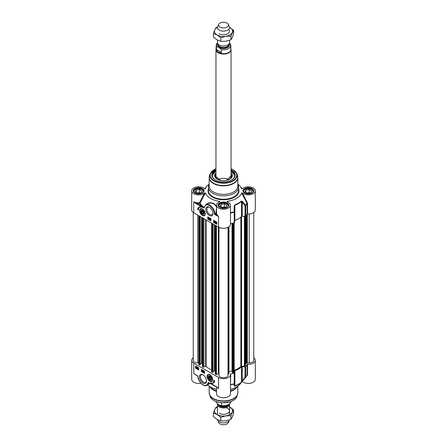 <?xml version="1.0" encoding="UTF-8"?>
<svg xmlns="http://www.w3.org/2000/svg" width="447" height="447" viewBox="0 0 447 447"><rect width="100%" height="100%" fill="white"/><g stroke="black" fill="none" stroke-linecap="round" stroke-linejoin="round"><path stroke-width="0.67" d="M247.543 213.951L247.543 203.34L247.387 202.849L247.029 203.167A24.607 14.203 180 0 1 245.654 205.19A0.754 0.346 141.6 0 1 245.034 205.788L245.034 216.398A0.754 0.436 0 0 0 245.755 216.152A24.714 14.27 0 0 0 247.141 214.102L247.543 213.951A6.979 4.029 0 0 0 255.293 209.945L255.293 190.841A6.979 4.029 180 0 1 250.208 194.719A6.979 4.029 180 0 1 242.358 192.948L241.631 192.936L247.141 203.491L247.141 214.102M241.799 188.885L241.631 188.751A18.489 10.672 0 0 0 240.173 186.231A18.489 10.672 0 0 0 237.838 184.103M227.506 201.865L227.126 201.312A18.489 10.672 0 0 0 241.631 192.936M230.479 223.701L230.479 210.576M245.755 216.152L245.755 205.542A0.754 0.553 -140.1 0 0 245.654 205.19L242.81 201.67L241.436 201.01A21.21 12.242 180 0 1 234.82 204.832L234.083 206.71L234.2 211.805A24.607 14.203 180 0 1 230.697 212.599L230.479 212.621M216.521 213.236L214.426 214.258L218.566 216.644L216.89 214.476A6.979 4.029 180 0 1 216.521 213.236L216.521 212.699M209.162 184.421A15.092 8.716 0 0 0 208.408 187.142A15.092 8.716 0 0 0 212.828 193.305A15.092 8.716 0 0 0 229.277 195.194A15.092 8.716 0 0 0 238.592 187.142A15.092 8.716 0 0 0 237.838 184.421M209.252 176.66A14.338 8.281 0 0 0 209.162 177.593L209.162 186.075A14.338 8.281 0 0 0 213.359 191.931A14.338 8.281 0 0 0 228.987 193.724A14.338 8.281 0 0 0 237.838 186.075L237.838 177.593A14.338 8.281 0 0 0 237.748 176.66M245.034 216.398L242.207 216.309L242.207 202.245L245.034 205.788A0.754 0.436 0 0 0 245.755 205.542A24.714 14.27 0 0 0 247.141 203.491L247.543 203.34M215.951 169.966A11.7 6.755 0 0 0 215.23 179.906A11.7 6.755 0 0 0 231.769 179.906A11.7 6.755 0 0 0 231.049 169.966M215.951 170.81A11.169 6.448 0 0 0 212.336 175.8A11.169 6.448 0 0 0 215.37 179.985A11.32 6.537 180 0 1 212.18 175.436A11.32 6.537 180 0 1 215.951 170.564M231.049 170.564A11.32 6.537 180 0 1 231.507 170.815A11.32 6.537 180 0 1 234.82 175.436A11.32 6.537 180 0 1 231.635 179.979A11.169 6.448 0 0 0 234.664 175.325A11.169 6.448 0 0 0 231.049 170.81M200.748 208.866A3.772 2.179 60 0 1 200.804 208.833A3.772 2.179 60 0 1 201.58 208.66M202.424 215.515A3.989 2.302 -120 0 0 205.056 214.94A3.989 2.302 -120 0 0 204.419 211.101A3.989 2.302 -120 0 0 201.413 208.626A3.989 2.302 -120 0 0 199.647 211.241A3.989 2.302 -120 0 0 202.424 215.515M205.117 214.783A3.772 2.179 60 0 1 204.575 215.37A3.772 2.179 60 0 1 204.519 215.398M212.934 213.074A4.319 2.492 60 0 1 212.051 214.761A4.319 2.492 60 0 1 209.894 214.549A4.319 2.492 60 0 1 207.073 210.744A4.319 2.492 60 0 1 207.732 207.279A4.319 2.492 60 0 1 209.637 207.358M209.358 215.471A5.073 2.928 -120 0 0 212.945 213.403A5.073 2.928 -120 0 0 209.358 207.19A5.073 2.928 -120 0 0 205.771 209.257A5.073 2.928 -120 0 0 209.358 215.471M230.702 223.595A24.714 14.27 0 0 0 234.25 222.79A0.754 0.436 0 0 0 234.675 222.399A0.754 0.436 0 0 0 234.675 222.377L234.675 211.811M241.436 201.01A0.754 0.52 -132.5 0 1 241.531 201.362L241.531 216.51A21.322 12.309 180 0 1 234.876 220.354L234.876 205.207A21.322 12.309 0 0 0 241.531 201.362L242.207 202.245A0.754 0.341 141 0 0 242.81 201.67M230.479 213.09L230.702 212.984A24.714 14.27 0 0 0 234.25 212.185A0.754 0.436 0 0 0 234.675 211.789A0.754 0.436 0 0 0 234.675 211.772L234.524 206.587M234.675 222.399L234.675 211.789A0.754 0.754 0 0 0 234.675 211.766L234.53 206.682L234.876 205.207A0.754 0.33 70 0 0 234.82 204.832M234.675 211.766L234.2 211.805L234.25 222.79M234.524 206.564L234.083 206.71M241.531 216.51A0.754 0.436 180 0 1 242.207 216.309M209.162 184.103A18.489 10.672 0 0 0 206.827 186.231A18.489 10.672 0 0 0 205.369 188.751L205.201 188.885M204.19 207.347L204.408 206.86L203.899 207.604L196.311 203.184A7.359 4.246 0 0 0 199.451 203.385L200.083 203.011L205.369 192.936L204.642 192.948L199.412 202.86A6.979 4.029 180 0 1 193.752 201.703L196.043 203.642L196.311 203.184L193.752 201.703L193.752 212.794L218.566 227.121A6.979 4.029 0 0 0 226.171 227.992A6.979 4.029 0 0 0 230.479 224.271L230.479 205.167A6.979 4.029 180 0 1 223.5 209.196A6.979 4.029 180 0 1 216.521 205.167A6.979 4.029 180 0 1 219.857 201.731L219.874 201.312L219.494 201.865M204.352 206.782L204.005 207.43A24.496 14.142 180 0 1 200.083 203.011L199.72 202.692M196.043 203.642L201.217 206.631L201.485 206.168A25.138 14.516 0 0 1 199.451 203.385L199.412 202.86M203.838 207.9L204.162 207.833A0.38 0.302 -141.4 0 1 204.089 207.531L203.838 207.9L201.217 206.631M213.627 220.265L216.829 222.114L216.829 224.271L213.627 222.422L213.627 220.265M207.76 216.873L210.962 218.723L210.962 220.879L207.76 219.03L207.76 216.873M197.619 209.481A6.565 3.788 60 0 1 198.932 207.212A6.565 3.788 60 0 1 201.921 207.38A5.66 3.269 -120 0 0 199.591 207.352A5.66 3.269 -120 0 0 198.418 209.945L197.619 209.481L198.429 209.643M216.147 213.348A7.359 4.246 0 0 0 216.538 214.856L218.566 216.644L218.566 227.121M216.521 206.106L214.018 203.664L211.174 202.67L208.419 202.988L206.095 204.502M205.369 192.936A18.489 10.672 0 0 0 219.874 201.312L219.857 201.731M204.408 206.86L205.855 204.642A7.549 4.358 -120 0 1 211.543 206.531A7.549 4.358 -120 0 1 214.957 213.945L216.538 214.856A0.38 0.291 149.4 0 0 216.89 214.476M216.521 208.173L215.879 213.415M227.143 201.731L227.126 201.312L227.143 201.731A6.979 4.029 180 0 1 230.479 205.167M247.387 202.849L242.358 192.948M241.698 188.835L242.358 188.74A6.979 4.029 180 0 1 250.208 186.963A6.979 4.029 180 0 1 255.293 190.841M204.642 192.948A6.979 4.029 180 0 1 196.792 194.719A6.979 4.029 180 0 1 191.707 190.841L191.707 209.945A6.979 4.029 0 0 0 193.752 212.794M191.707 190.841A6.979 4.029 180 0 1 196.792 186.963A6.979 4.029 180 0 1 204.642 188.74L205.302 188.835M205.855 204.642L208.704 203.184L211.621 203.078L214.426 204.34L216.521 206.732M204.178 207.369L204.402 207.229A7.169 4.14 60 0 1 209.9 205.821A7.169 4.14 60 0 1 214.426 214.258M199.066 207.14A6.565 3.788 -120 0 0 197.887 209.33M199.725 207.279A5.66 3.269 60 0 1 199.859 207.201A5.66 3.269 60 0 1 200.642 206.95M208.883 218.371L208.883 218.661M207.76 219.03L210.962 220.572M208.023 217.03L208.023 218.879M214.471 221.002L214.616 222.008M213.627 222.422L216.829 223.964M213.895 220.421L213.895 222.265M208.587 217.767L209.341 218.315L208.587 219.002L208.587 217.767L209.185 218.41L208.699 219.064M209.509 218.281L209.308 219.438M209.889 218.522L210.442 219.438L209.889 219.756L209.889 218.522L210.286 219.527L209.973 219.807L210.442 219.583M216.292 222.07L215.99 222.695M216.437 222.539L216.052 222.818L216.655 222.779M215.622 222.366L216.13 222.019L216.65 222.366L216.644 222.952L216.13 223.299L215.61 222.947L215.622 222.366L216.292 221.93L215.784 222.271L216.292 221.93L216.616 222.248M216.583 222.254L216.806 222.863L216.13 223.299M215.309 221.488L215.627 222.148L215.365 222.818L214.834 222.511L215.314 222.315L214.783 221.684L215.147 221.455L215.488 221.997L214.923 221.751L215.465 222.243L215.365 222.818M214.834 222.366L215.292 222.444M214.867 221.444L215.309 221.36L215.488 221.997M213.968 221.399L214.314 220.974L214.554 221.237L214.314 222.232L213.968 221.399L214.314 220.974L214.124 221.31L214.471 220.879L214.823 221.712L214.471 222.137L214.823 221.712M208.721 218.281L209.056 218.471L208.721 218.834L208.721 218.281M215.828 222.79L216.136 222.165L216.37 222.405L215.828 222.79M215.89 222.913L216.432 222.522L216.13 223.159L216.052 222.818M214.783 221.729L214.314 222.232M214.526 221.723L214.314 222.109L214.314 221.097L214.526 221.723M214.258 221.388L214.314 221.097M218.298 179.549A7.549 4.358 180 0 1 228.702 179.549M231.049 170.76L234.82 175.559A11.32 6.537 0 0 0 234.815 175.447A11.32 6.537 0 0 0 231.507 171.067A11.32 6.537 0 0 0 231.451 171.033M215.549 171.033A11.32 6.537 0 0 0 212.18 175.559L215.951 170.76M215.951 174.626A8.074 4.66 0 0 0 215.677 175.129A8.074 4.66 0 0 0 215.432 176.459A8.074 4.66 0 0 0 216.951 179.012M230.049 179.012A8.074 4.66 0 0 0 231.568 176.118A8.074 4.66 0 0 0 231.322 175.129A8.074 4.66 0 0 0 231.049 174.626M215.951 172.877A8.867 5.118 0 0 0 214.633 175.665A8.867 5.118 0 0 0 214.638 175.749A8.867 5.118 0 0 0 223.573 180.683A8.867 5.118 0 0 0 232.367 175.665A8.867 5.118 0 0 0 232.362 175.375A8.867 5.118 0 0 0 231.049 172.877M194.434 192.584A4.677 2.699 180 0 1 195.378 189.55A4.677 2.699 180 0 1 201.994 189.55A4.677 2.699 180 0 1 202.938 192.584M201.15 192.88L197.786 193.4L195.317 191.981L196.222 190.036L199.585 189.511L202.055 190.936L201.15 192.88M195.3 189.595A4.906 2.833 0 0 0 195.216 189.64A4.906 2.833 0 0 0 193.78 191.64A4.906 2.833 0 0 0 193.78 191.718L193.78 191.64M203.592 191.64L203.592 191.713A4.906 2.833 0 0 0 203.592 191.64A4.906 2.833 0 0 0 202.156 189.64A4.906 2.833 0 0 0 202.072 189.595M199.401 193.149A2.509 1.447 0 0 0 199.334 193.138A2.509 1.447 0 0 0 197.529 193.255M200.306 193.009L199.585 192.596L197.066 192.987M196.222 190.036L196.222 192.501M199.585 189.511L199.585 192.596M219.248 206.911A4.677 2.699 180 0 1 218.98 206.486A4.677 2.699 180 0 1 220.192 203.877A4.677 2.699 180 0 1 226.808 203.877A4.677 2.699 180 0 1 227.752 206.911M222.6 207.726L220.131 206.307L221.036 204.363L224.4 203.838L226.869 205.262L225.964 207.207L222.6 207.726M228.406 205.966L228.406 206.039A4.906 2.833 0 0 0 228.406 205.966A4.906 2.833 0 0 0 228.238 205.234A4.906 2.833 0 0 0 226.97 203.966A4.906 2.833 0 0 0 226.886 203.921M220.114 203.921A4.906 2.833 0 0 0 220.03 203.966A4.906 2.833 0 0 0 218.594 205.966A4.906 2.833 0 0 0 218.594 206.045L218.594 205.966M224.215 207.475A2.509 1.447 0 0 0 222.343 207.581M225.12 207.335L224.4 206.922L221.88 207.313M221.036 204.363L221.036 206.827M224.4 203.838L224.4 206.922M244.062 192.584A4.677 2.699 180 0 1 243.794 192.16A4.677 2.699 180 0 1 245.006 189.55A4.677 2.699 180 0 1 251.622 189.55A4.677 2.699 180 0 1 252.566 192.584M247.415 193.4L244.945 191.981L245.85 190.036L249.214 189.511L251.683 190.936L250.778 192.88L247.415 193.4M253.22 191.64L253.22 191.713A4.906 2.833 0 0 0 253.22 191.64A4.906 2.833 0 0 0 253.052 190.908A4.906 2.833 0 0 0 251.784 189.64A4.906 2.833 0 0 0 251.7 189.595M244.928 189.595A4.906 2.833 0 0 0 244.844 189.64A4.906 2.833 0 0 0 243.408 191.64A4.906 2.833 0 0 0 243.408 191.718L243.408 191.64M249.029 193.149A2.509 1.447 0 0 0 247.157 193.255M249.934 193.009L249.214 192.596L246.694 192.987M245.85 190.036L245.85 192.501M249.214 189.511L249.214 192.596M200.809 211.196A2.285 1.319 -120 0 0 202.368 214.085A2.285 1.319 -120 0 0 204.033 213.185A2.285 1.319 -120 0 0 202.424 210.392A2.285 1.319 -120 0 0 200.809 211.196M201.089 211.409A2.084 1.201 60 0 1 201.089 211.325A2.084 1.201 60 0 1 201.089 211.207A2.084 1.201 60 0 1 202.491 210.431M204.033 213.102A2.084 1.201 60 0 1 202.564 213.878L202.564 213.878A2.084 1.201 60 0 1 202.491 213.834M202.424 213.795L202.424 213.795A1.889 1.09 60 0 1 201.089 211.487A1.889 1.09 60 0 1 202.424 210.716A1.889 1.09 60 0 1 203.754 213.023A1.889 1.09 60 0 1 202.424 213.795L202.424 213.795M203.223 213.253L202.424 213.32L201.619 212.325L201.619 211.258L202.424 211.185L203.223 212.185L203.223 213.253M201.619 212.325L202.793 211.649M202.424 213.32L203.223 212.861M216.521 390.823A15.092 8.716 180 0 1 212.828 389.259A15.092 8.716 180 0 1 209.721 386.649A15.092 8.716 180 0 1 209.526 386.387M216.521 391.393A14.338 8.281 180 0 1 213.359 390.013A14.338 8.281 180 0 1 210.408 387.543L209.721 386.649M237.474 386.387A15.092 8.716 180 0 1 237.279 386.649L236.592 387.543A14.338 8.281 180 0 1 230.479 391.393M237.279 386.649A15.092 8.716 180 0 1 230.479 390.823M234.664 383.504L234.675 383.342A0.754 0.436 180 0 1 234.675 383.364L234.675 372.753A0.754 0.436 180 0 1 234.675 372.753L234.524 371.094A0.754 0.436 0 0 1 234.524 371.071A0.754 0.436 0 0 1 234.876 370.703A21.322 12.309 0 0 0 241.531 366.864L241.531 382.012A21.322 12.309 180 0 1 234.876 385.85L234.524 385.158A0.754 0.704 4.8 0 1 234.524 385.241L234.675 383.42A0.754 0.704 4.6 0 0 234.675 383.375M253.751 357.768A6.979 4.029 180 0 1 255.293 360.293A6.979 4.029 180 0 1 247.543 364.299L247.141 364.456L247.141 375.067A24.714 14.27 180 0 1 245.755 377.112A0.754 0.436 180 0 1 245.034 377.357L242.207 380.721L242.207 366.663L245.034 366.747L245.034 377.357A0.754 0.38 39.7 0 0 245.654 377.408A24.607 14.203 0 0 0 245.688 377.363A24.607 14.203 0 0 0 247.029 375.385L247.141 375.067L247.029 375.385M212.588 380.537A3.772 2.179 60 0 1 212.046 381.123A3.772 2.179 60 0 1 211.99 381.157M209.894 374.754A3.989 2.302 -120 0 0 208.883 374.385A3.989 2.302 -120 0 0 207.894 379.162A3.989 2.302 -120 0 0 212.526 380.693A3.989 2.302 -120 0 0 209.894 374.754M208.218 374.62A3.772 2.179 60 0 1 208.274 374.592A3.772 2.179 60 0 1 209.051 374.413M206.531 380.682A4.319 2.492 60 0 1 205.648 382.369A4.319 2.492 60 0 1 203.491 382.151A4.319 2.492 60 0 1 200.669 378.346A4.319 2.492 60 0 1 201.329 374.888A4.319 2.492 60 0 1 203.234 374.966M202.955 374.793L202.955 374.793A5.073 2.928 -120 0 0 199.368 376.866A5.073 2.928 -120 0 0 202.955 383.079A5.073 2.928 -120 0 0 206.542 381.006A5.073 2.928 -120 0 0 202.955 374.793L202.955 374.793M234.675 372.753A0.754 0.436 180 0 1 234.25 373.144A24.714 14.27 180 0 1 230.702 373.943L230.434 374.156A6.979 4.029 180 0 1 230.479 374.62A6.979 4.029 180 0 1 226.171 378.346A6.979 4.029 180 0 1 218.566 377.469L218.566 388.56L216.527 386.784M230.479 385.627L230.702 373.943M247.079 375.301L240.173 384.012A18.489 10.672 180 0 1 230.479 389.281M230.479 384.945A0.38 0.346 -169.9 0 1 230.697 384.811A24.607 14.203 0 0 0 234.2 384.018L234.083 385.828L234.82 386.119A21.21 12.242 0 0 0 241.436 382.297L245.654 377.408A0.754 0.553 -140.1 0 0 245.755 377.112L245.755 366.501A0.754 0.436 180 0 1 245.034 366.747M247.141 364.456A24.714 14.27 180 0 1 245.755 366.501M234.083 385.828A0.754 0.704 4.8 0 0 234.524 385.241M234.25 373.144L234.2 384.018A0.754 0.704 4.6 0 0 234.675 383.42A0.754 0.754 0 0 0 234.675 383.364A0.754 0.436 180 0 1 234.25 383.755A24.714 14.27 180 0 1 230.702 384.554L230.479 384.66M242.81 380.788A0.754 0.38 40.4 0 1 242.207 380.721L241.531 382.012A0.754 0.52 -132.5 0 1 241.436 382.297M242.207 366.663A0.754 0.436 0 0 0 241.531 366.864M193.249 357.768A6.979 4.029 180 0 0 191.707 360.293A6.979 4.029 180 0 0 193.752 363.143L218.566 377.469M216.27 386.621L211.096 383.632L208.151 382.431A0.38 0.302 38.6 0 0 208.447 382.61L216.348 386.795L218.566 388.56A6.979 4.029 0 0 1 217.113 387.342M198.686 369.999L195.484 368.149L195.484 365.992L198.686 367.842L198.686 369.999M204.558 373.39L201.357 371.541L201.357 369.384L204.558 371.233L204.558 373.39M214.694 380.783A6.565 3.788 60 0 1 213.381 383.051A6.565 3.788 60 0 1 210.392 382.883A5.66 3.269 -120 0 0 212.722 382.911A5.66 3.269 -120 0 0 213.895 380.319L214.694 380.783M196.311 375.1L193.752 373.619L196.434 375.201M195.115 374.536L197.781 376.072C197.736 381.174 203.743 387.482 206.995 385.32A7.549 4.358 -120 0 0 208.436 383.096L207.911 383.034A7.169 4.14 60 0 1 202.413 384.442A7.169 4.14 60 0 1 197.887 376.011L193.752 373.619L193.752 363.143M208.391 384.509L209.196 384.012L208.671 382.626A0.38 0.318 -33.1 0 0 208.447 382.61L208.699 384.28L206.995 385.32M216.521 389.281A18.489 10.672 180 0 1 207.682 384.923M191.707 360.293L191.707 379.397A6.979 4.029 0 0 0 200.904 383.219M242.296 381.453L247.543 374.91L247.543 364.299M242.358 381.503A6.979 4.029 0 0 0 250.208 383.275A6.979 4.029 0 0 0 255.293 379.397L255.293 360.293M247.387 375.379L247.057 375.346M216.521 386.895L216.521 393.723A6.979 4.029 0 0 0 223.5 397.752A6.979 4.029 0 0 0 230.479 393.723L230.479 374.62M209.777 383.09A24.496 14.142 0 0 1 208.671 382.626L211.358 383.789M216.599 386.834L217.527 387.694M211.939 383.163A6.565 3.788 -120 0 0 213.515 382.967M214.152 380.47A5.66 3.269 60 0 1 212.99 382.761A5.66 3.269 60 0 1 212.85 382.828M203.804 371.39L203.804 371.68M201.619 369.54L201.619 371.384L204.558 373.083M198.228 367.948L198.373 368.954L198.585 368.568M195.752 366.149L195.752 367.998L198.686 369.691M203.832 371.077L204.24 372.066L203.938 372.373L203.346 371.736L203.832 371.077L204.083 372.161M203.223 370.703L203.016 371.859M202.714 370.245L202.245 370.468L202.798 370.289L202.636 371.619L202.245 370.468L202.636 370.384L202.636 371.619M196.702 367.367L196.417 367.78L196.92 367.602M196.557 366.892L196.255 367.529M196.848 367.082L197.066 367.685L196.395 368.121L195.875 367.775L195.881 367.188L196.395 366.847L196.92 367.194L196.395 368.121M195.881 367.188L196.557 366.752L196.043 367.099L196.557 366.752L196.887 367.076M197.038 368.144L197.608 368.389L197.06 367.898L197.166 367.328L197.697 367.63L197.211 367.831L197.747 368.457L197.378 368.686L197.038 368.144L197.764 368.3M197.166 367.328L197.853 367.54L197.697 367.775M197.395 367.607L197.904 368.367L197.378 368.686M197.865 368.339L198.217 367.909L198.563 368.741L198.217 369.172L197.865 368.339L198.217 367.909L198.027 368.25L198.373 367.82L198.719 368.646L198.373 369.077L198.719 368.646M203.804 371.865L203.474 371.669L203.804 371.306L203.804 371.865M196.697 367.35L196.395 367.976L196.155 367.741L196.697 367.35M196.635 367.233L196.093 367.618L196.395 366.987L196.635 367.233M198.686 368.669L198.217 369.172M197.999 368.417L198.211 368.037L198.429 368.663L198.217 369.043L198.161 368.322M198.429 368.663L198.373 368.954M211.504 379.067A2.285 1.319 -120 0 0 211.509 378.944A2.285 1.319 -120 0 0 209.894 376.145A2.285 1.319 -120 0 0 208.28 377.039A2.285 1.319 -120 0 0 209.816 379.833A2.285 1.319 -120 0 0 211.504 379.067M211.504 378.86A2.084 1.201 60 0 1 211.504 378.894A2.084 1.201 60 0 1 210.034 379.632A2.084 1.201 60 0 1 209.961 379.587M208.559 377.162A2.084 1.201 60 0 1 208.559 377.078A2.084 1.201 60 0 1 209.961 376.19M209.894 376.469A1.889 1.09 60 0 1 211.224 378.782A1.889 1.09 60 0 1 209.894 379.553A1.889 1.09 60 0 1 208.559 377.24A1.889 1.09 60 0 1 209.894 376.469M209.09 377.017L209.894 376.944L210.693 377.938L210.693 379.006L209.894 379.078L209.09 378.084L209.09 377.017M209.894 379.078L210.693 378.615M209.09 378.084L210.263 377.408M245.33 365.607L244.414 366.339L241.536 366.255A0.754 0.436 0 0 0 240.855 366.462A20.378 11.762 180 0 1 234.178 370.317A0.754 0.436 0 0 0 233.971 370.423M245.895 362.986L245.437 362.897M253.751 212.47L253.751 360.293A4.526 2.615 180 0 1 249.219 362.908L245.895 363.243L245.9 215.974L245.895 363.243M198.814 362.908L197.781 362.908A4.526 2.615 180 0 1 193.249 360.293L193.249 212.47M200.178 364.64L199.541 365.009L198.881 364.372M202.485 363.936L201.569 363.528L200.222 364.305M211.621 369.853A20.378 11.762 180 0 1 206.29 366.596A0.754 0.436 0 0 0 205.223 366.473L203.625 367.116L202.53 366.613M212.99 372.033L212.347 372.401L211.688 371.77M215.292 371.328L214.376 370.926L213.029 371.703M218.974 373.904L218.376 373.726L216.437 374.508L215.337 374.005M228.931 226.802L228.942 373.642L228.026 374.033L228.026 227.339L228.026 375.145A4.526 2.615 180 0 1 223.5 377.76A4.526 2.615 180 0 1 218.974 375.145L218.974 227.339M232.474 371.586L232.021 371.066L228.942 371.647M233.971 372.385L233.971 222.869L233.971 372.385L233.233 372.899L232.479 372.53M229.512 404.166A6.04 3.487 180 0 1 229.54 404.49A6.04 3.487 180 0 1 225.808 407.709A6.04 3.487 180 0 1 219.231 406.954A6.04 3.487 180 0 1 217.46 404.49A6.04 3.487 180 0 1 217.533 403.954M221.511 402.769L221.511 405.546L220.947 405.809L218.471 404.529L216.415 402.602L216.415 401.697M216.141 401.456L216.415 402.602A7.359 4.246 180 0 1 216.147 401.602M229.473 419.889A6.04 3.487 180 0 1 229.333 420.275A6.04 3.487 180 0 1 225.064 422.739A6.04 3.487 180 0 1 219.231 421.839A6.04 3.487 180 0 1 217.667 420.275A6.04 3.487 180 0 1 217.482 419.666M229.333 420.275L228.238 422.644A4.906 2.833 180 0 1 224.774 424.65A4.906 2.833 180 0 1 220.03 423.918A4.906 2.833 180 0 1 218.762 422.644L217.667 420.275M219.231 413.291A6.04 3.487 0 0 0 228.456 412.816A6.04 3.487 0 0 0 226.026 407.658M217.46 406.926A9.057 5.23 0 0 0 214.75 409.469A9.057 5.23 0 0 0 217.097 414.52A9.057 5.23 0 0 0 225.841 415.872A9.057 5.23 0 0 0 232.25 412.179A9.057 5.23 0 0 0 229.903 407.128A9.057 5.23 0 0 0 229.54 406.926M229.54 406.921L233.602 409.921L230.892 415.755L225.841 415.872L220.796 417.314L217.097 414.52L213.398 413.045L214.75 409.469L216.108 407.217L217.46 406.709M213.398 413.045L213.398 416.654L217.097 419.448L220.796 420.923L225.841 420.806L230.892 419.364L232.25 417.107L233.602 413.531L233.602 409.921M220.796 417.314L220.796 420.923M230.892 415.755L230.892 419.364M217.46 40.079L217.46 42.51A6.04 3.487 0 0 0 219.231 44.974A6.04 3.487 0 0 0 225.808 45.728A6.04 3.487 0 0 0 229.54 42.51L229.54 40.291M218.471 47.136L221.511 49.634L221.511 52.467C218.929 53.014 217.231 52.036 216.415 49.522L216.415 46.689L218.471 47.136A6.454 3.727 180 0 1 217.611 43.281M230.585 44.398L229.467 43.046M221.511 52.467L216.415 49.522M217.488 42.834L216.594 43.918L216.141 45.544L216.141 49.427A7.359 4.246 0 0 0 218.298 52.428A7.359 4.246 0 0 0 226.316 53.349A7.359 4.246 0 0 0 230.859 49.427L230.859 45.544A7.359 4.246 0 0 1 221.511 49.634M216.141 48.723A7.549 4.358 0 0 0 215.951 49.69A7.549 4.358 0 0 0 218.164 52.774A7.549 4.358 0 0 0 226.389 53.718A7.549 4.358 0 0 0 231.049 49.69A7.549 4.358 0 0 0 230.859 48.723M218.762 24.356L217.667 26.725A6.04 3.487 0 0 0 217.46 27.625A6.04 3.487 0 0 0 219.231 30.089A6.04 3.487 0 0 0 225.808 30.843A6.04 3.487 0 0 0 229.54 27.625A6.04 3.487 0 0 0 229.333 26.725L228.238 24.356A4.906 2.833 0 0 0 226.97 23.082A4.906 2.833 0 0 0 222.226 22.35A4.906 2.833 0 0 0 218.762 24.356A4.906 2.833 0 0 0 220.03 27.088A4.906 2.833 0 0 0 225.947 27.541A4.906 2.833 0 0 0 228.238 24.356M219.231 33.709A6.04 3.487 0 0 0 227.232 33.989A6.04 3.487 0 0 0 228.657 29.435M217.482 27.34A9.057 5.23 0 0 0 214.75 29.893A9.057 5.23 0 0 0 217.097 34.944A9.057 5.23 0 0 0 225.841 36.296A9.057 5.23 0 0 0 232.25 32.597A9.057 5.23 0 0 0 229.903 27.552A9.057 5.23 0 0 0 229.518 27.34M229.518 27.334L233.602 30.346L230.892 36.179L225.841 36.296L220.796 37.738L217.097 34.944L213.398 33.469L214.75 29.893L216.108 27.636L217.527 27.111M213.398 33.469L213.398 37.079L217.097 39.872L220.796 41.347L225.841 41.225L230.892 39.783L232.25 37.531L233.602 33.955L233.602 30.346M220.796 37.738L220.796 41.347M230.892 36.179L230.892 39.783M213.359 183.443A14.338 8.281 0 0 0 228.987 185.237A14.338 8.281 0 0 0 237.838 177.593L237.53 175.71A14.287 8.247 0 0 1 230.199 184.555A14.287 8.247 0 0 1 213.398 183.102A14.287 8.247 0 0 1 209.47 175.71L209.162 177.593A14.338 8.281 0 0 0 213.359 183.443M215.951 168.715L210.09 173.861A13.661 7.884 0 0 0 213.839 180.934A13.661 7.884 0 0 0 229.903 182.32A13.661 7.884 0 0 0 236.91 173.861A13.661 7.884 0 0 0 233.161 169.782M215.951 168.81A13.293 7.677 0 0 0 214.102 180.554A13.293 7.677 0 0 0 232.898 180.554A13.293 7.677 0 0 0 232.898 169.704A13.293 7.677 0 0 0 231.049 168.81M204.162 207.833L204.402 207.229M204.061 207.319L204.145 207.436A0.38 0.296 -148.5 0 0 204.212 207.754M238.592 187.142L238.592 190.534A15.092 8.716 180 0 1 229.277 198.585A15.092 8.716 180 0 1 212.828 196.697A15.092 8.716 180 0 1 208.408 190.534L208.408 187.142M208.408 188.88A15.472 8.934 0 0 0 212.56 197.155A15.472 8.934 0 0 0 230.965 198.664A15.472 8.934 0 0 0 238.592 188.88M194.87 193.043A5.398 3.118 0 0 0 203.899 191.646A5.398 3.118 0 0 0 197.289 187.835A5.398 3.118 0 0 0 194.87 193.043M193.668 191.148A5.018 2.9 180 0 1 196.764 188.472A5.018 2.9 180 0 1 202.234 189.103A5.018 2.9 180 0 1 203.703 191.148C202.48 193.819 199.597 194.445 195.06 193.026L193.668 191.148M219.684 207.369A5.398 3.118 0 0 0 228.713 205.972A5.398 3.118 0 0 0 222.103 202.161A5.398 3.118 0 0 0 219.684 207.369M218.482 205.475A5.018 2.9 180 0 1 221.578 202.798A5.018 2.9 180 0 1 227.048 203.43A5.018 2.9 180 0 1 228.518 205.475C227.294 208.146 224.411 208.771 219.874 207.352L218.482 205.475M244.498 193.043A5.398 3.118 0 0 0 253.527 191.646A5.398 3.118 0 0 0 246.917 187.835A5.398 3.118 0 0 0 244.498 193.043M243.297 191.148A5.018 2.9 180 0 1 246.392 188.472A5.018 2.9 180 0 1 251.862 189.103A5.018 2.9 180 0 1 253.332 191.148C252.108 193.819 249.225 194.445 244.688 193.026L243.297 191.148M215.951 175.213A7.772 4.487 0 0 0 215.733 176.453A7.772 4.487 0 0 0 219.438 180.113M227.562 180.113A7.772 4.487 0 0 0 231.049 175.213M215.951 176.364A7.549 4.358 0 0 0 215.951 176.666M229.73 178.968A7.549 4.358 0 0 0 231.049 176.364M231.948 177.124A8.448 4.878 0 0 0 231.943 176.973A8.448 4.878 0 0 0 231.68 175.939L231.322 175.129M215.677 175.129L215.32 175.939A8.448 4.878 0 0 0 215.052 177.124M232.239 176.436A8.811 5.09 0 0 0 231.049 174.475M215.951 174.475A8.811 5.09 0 0 0 214.761 176.436M199.921 210.61A3.548 2.051 -120 0 0 202.251 215.046A3.548 2.051 -120 0 0 204.922 213.901A3.548 2.051 -120 0 0 202.597 209.464A3.548 2.051 -120 0 0 199.921 210.61M205.246 213.912A3.772 2.179 -120 0 0 205.246 213.906A3.772 2.179 -120 0 1 204.469 215.432A3.772 2.179 -120 0 1 202.502 215.197M202.402 208.984A3.772 2.179 -120 0 0 200.697 208.894A3.772 2.179 -120 0 0 199.921 210.414A3.772 2.179 -120 0 0 199.915 210.716M237.838 386.135L237.838 392.65A14.338 8.281 180 0 1 228.987 400.294A14.338 8.281 180 0 1 213.359 398.5A14.338 8.281 180 0 1 209.162 392.65L209.162 386.135M237.748 393.578A14.287 8.247 180 0 1 237.53 394.528A14.287 8.247 180 0 1 227.685 400.853A14.287 8.247 180 0 1 213.398 398.802A14.287 8.247 180 0 1 209.47 394.528A14.287 8.247 180 0 1 209.252 393.578M237.838 392.65L236.91 396.377A13.661 7.884 180 0 1 227.501 402.423A13.661 7.884 180 0 1 213.839 400.456A13.661 7.884 180 0 1 210.09 396.377L209.162 392.65M234.675 383.342L234.675 372.776M234.82 386.119A0.754 0.33 70 0 0 234.876 385.85L234.876 370.703M208.151 382.431L207.911 383.034M247.543 374.91L247.141 375.067M208.704 382.682A0.38 0.324 -32.5 0 0 208.436 382.677A0.38 0.296 31.5 0 1 208.101 382.509M212.392 379.654A3.548 2.051 -120 0 0 210.068 375.223A3.548 2.051 -120 0 0 207.391 376.368A3.548 2.051 -120 0 0 209.721 380.799A3.548 2.051 -120 0 0 212.392 379.654M209.872 374.742A3.772 2.179 -120 0 0 208.168 374.653A3.772 2.179 -120 0 0 207.391 376.167A3.772 2.179 -120 0 0 207.386 376.475M209.973 380.95A3.772 2.179 -120 0 0 211.939 381.185A3.772 2.179 -120 0 0 212.716 379.671A3.772 2.179 -120 0 0 212.716 379.665M234.178 370.317L234.178 222.813M240.855 366.462L240.855 217.091M241.536 366.255L241.536 216.504M244.414 366.339L244.414 216.376M244.705 366.277L244.705 216.387M245.33 365.914L245.33 216.37M245.872 362.981L245.872 216.007M245.995 363.327L245.995 215.851M246.571 363.433L246.571 215.063M246.761 363.377L246.761 214.767M246.94 363.059L246.94 214.471M247.297 362.908L247.297 213.984M249.219 362.908L249.219 213.94M197.781 362.908L197.781 215.119M198.921 364.651L198.921 215.778M199.541 365.009L199.541 216.136M199.753 365.009L199.753 216.259M200.178 364.763L200.178 216.504M201.569 363.528L201.569 217.309M201.781 363.528L201.781 217.432M202.53 366.736L202.53 217.862M203.145 367.093L203.145 218.22M203.625 367.116L203.625 218.499M205.223 366.473L205.223 219.416M206.29 366.596L206.29 220.036M211.733 372.049L211.733 223.176M212.347 372.401L212.347 223.528M212.56 372.401L212.56 223.656M212.99 372.155L212.99 223.902M214.376 370.926L214.376 224.701M214.588 370.926L214.588 224.824M215.337 374.128L215.337 225.254M215.951 374.485L215.951 225.612M216.437 374.508L216.437 225.891M218.376 373.726L218.376 227.015M228.288 373.826L228.288 227.205M228.836 373.726L228.836 226.869M232.021 371.066L232.021 223.338M232.211 371.122L232.211 223.299M232.479 372.586L232.479 223.237L232.474 372.558M232.608 372.809L232.608 223.209M233.233 372.899L233.233 223.059M233.859 372.535L233.859 222.897M228.188 405.055A5.096 2.939 180 0 1 219.896 405.982A5.096 2.939 180 0 1 218.538 404.569M218.281 404.423A5.247 3.028 0 0 0 219.79 406.256A5.247 3.028 0 0 0 224.919 407.033A5.247 3.028 0 0 0 228.601 404.826M230.853 401.602A7.359 4.246 180 0 1 221.511 405.546M221.433 45.784A5.096 2.939 0 0 0 225.567 45.784M228.596 44.382L228.596 44.555A5.096 2.939 180 0 1 225.45 47.276A5.096 2.939 180 0 1 219.896 46.639A5.096 2.939 180 0 1 218.404 44.555L218.404 44.382M218.209 44.192A5.398 3.118 0 0 0 219.684 47.008A5.398 3.118 0 0 0 226.048 47.55A5.398 3.118 0 0 0 228.791 44.192M229.389 43.281A6.454 3.727 180 0 1 227.445 47.751A6.454 3.727 180 0 1 219.455 47.706M216.141 45.544A7.359 4.246 0 0 0 216.415 46.689M240.173 186.231L242.296 188.785M210.09 173.861L209.47 175.71M231.049 168.715L233.088 169.681L236.91 173.861L237.53 175.71M206.827 186.231L204.704 188.785M216.521 212.727L216.521 205.167M216.024 175.9L215.957 176.621L220.533 180.387M226.467 180.387L230.976 175.9M200.804 208.833L199.848 210.85L200.602 213.28C202.072 215.32 203.363 216.035 204.469 215.432L204.575 215.37M236.91 396.377C235.977 398.858 233.664 400.702 229.97 401.903L222.45 402.831C215.912 402.334 211.789 400.182 210.09 396.377M208.274 374.592L207.324 376.262C207.782 379.665 209.319 381.308 211.939 381.185L212.046 381.123M245.437 216.342L245.437 365.758M198.814 215.717L198.814 364.501M200.222 216.532L200.222 364.702M202.485 217.834L202.485 366.674M211.621 223.109L211.621 371.893M213.029 223.925L213.029 372.094M215.292 225.232L215.292 374.066M228.942 226.797L228.942 373.642M230.859 401.456C229.317 405.429 226.009 406.876 220.947 405.809M217.46 404.49L217.46 414.721M229.54 404.49L229.54 414.721M230.49 44.063L230.859 45.544M231.049 176.654L231.049 49.69M215.951 176.654L215.951 49.69"/></g></svg>
